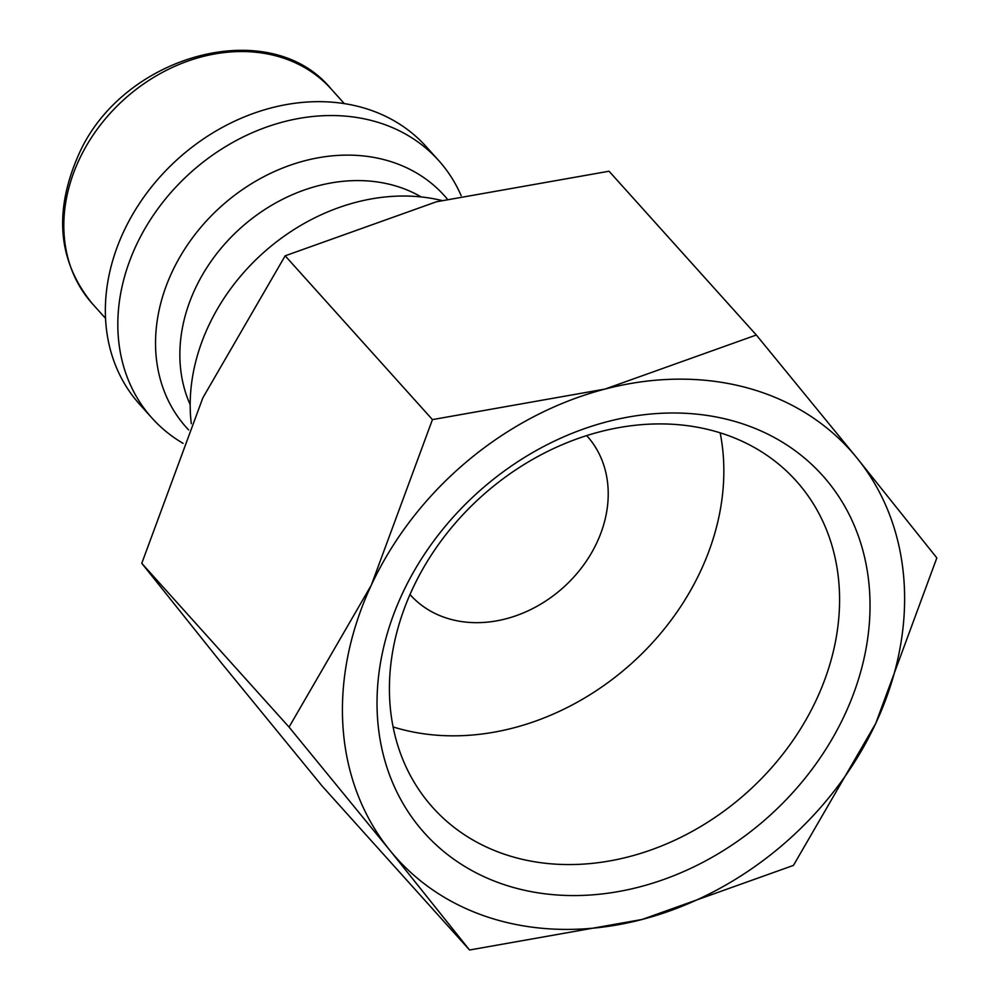 <?xml version="1.0" encoding="UTF-8"?>
<svg xmlns="http://www.w3.org/2000/svg" width="1000" height="1000" viewBox="0 0 1000 1000"><rect width="100%" height="100%" fill="white"/><g stroke="black" fill="none" stroke-linecap="round" stroke-linejoin="round"><path stroke-width="1.5" d="M441.587 200.438A192.688 156.812 138 0 0 263.6 252.55A192.688 156.812 138 0 0 191.287 423.663M421.225 196.95A160.575 130.675 138 0 0 393.15 185.238A160.575 130.675 138 0 0 195.062 289A160.575 130.675 138 0 0 190.188 404.688M447.25 199.013A173.412 141.125 138 0 0 385.913 160.15A173.412 141.125 138 0 0 171.962 272.213A173.412 141.125 138 0 0 188.625 429.913M461.163 195.662A192.688 156.812 138 0 0 438.638 160.475A192.688 156.812 138 0 0 373.787 121.125A192.688 156.812 138 0 0 136.075 245.637A192.688 156.812 138 0 0 152.075 418.15A192.688 156.812 138 0 0 183.075 443.35M438.638 160.475L426.163 146.6A192.688 156.812 138 0 0 361.312 107.25A192.688 156.812 138 0 0 146.888 192.913A192.688 156.812 138 0 0 139.6 404.275L152.075 418.15M756.325 335.012L604.963 389.087L432.438 419.613L371.325 585.125A305.087 248.275 138 0 0 389.888 850.325A305.087 248.275 138 0 0 499.35 920.575A305.087 248.275 138 0 0 642.087 919.475A305.087 248.275 138 0 0 875.725 723.438L936.838 557.913L857.163 458.237A305.087 248.275 138 0 0 747.7 387.987A305.087 248.275 138 0 0 604.963 389.087A305.087 248.275 138 0 0 371.325 585.125L289.05 727.1L389.888 850.325L469.55 950L642.087 919.475L793.45 865.4L875.725 723.438A305.087 248.275 138 0 0 857.163 458.237L756.325 335.012L609.05 171.225L436.512 201.75L285.163 255.812L432.438 419.613M469.55 950L322.275 786.213L221.438 662.987L141.775 563.312L202.875 397.788L285.163 255.812M713.938 431A244.3 198.812 -42 0 1 796.162 480.9A244.3 198.812 -42 0 1 786.912 748.863A244.3 198.812 -42 0 1 515.062 857.487A244.3 198.812 -42 0 1 432.837 807.588A244.3 198.812 -42 0 1 442.075 539.612A244.3 198.812 -42 0 1 713.938 431M720.163 432.825A244.3 198.812 -42 0 1 634.487 660.8A244.3 198.812 -42 0 1 399.312 728.75A244.3 198.812 -42 0 1 393.075 726.925M732.425 420.75A267.538 217.725 -42 0 1 844.688 714.925A267.538 217.725 -42 0 1 514.637 887.812A267.538 217.725 -42 0 1 402.362 593.638A267.538 217.725 -42 0 1 732.425 420.75M586.7 435.613A118.825 96.7 -42 0 1 587.1 436.062A118.825 96.7 -42 0 1 582.612 566.4A118.825 96.7 -42 0 1 450.387 619.225A118.825 96.7 -42 0 1 410.387 594.963A118.825 96.7 -42 0 1 409.988 594.513M141.775 563.312L289.05 727.1M92.35 303.7C58.425 262.038 53.55 213.075 77.737 156.8C120.412 55.163 269.387 13.487 331.15 88.975A160.575 130.675 138 0 0 277.113 56.188A160.575 130.675 138 0 0 79.025 159.938A160.575 130.675 138 0 0 92.35 303.7L105.525 318.337M331.15 88.975L344.325 103.625"/></g></svg>
